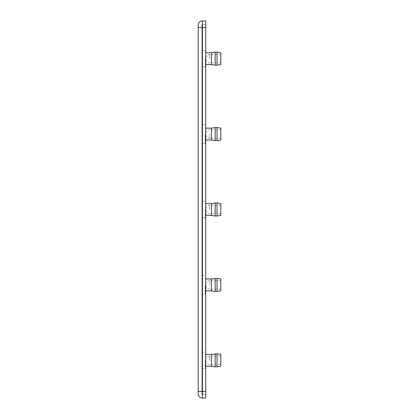 <?xml version="1.0" encoding="UTF-8"?>
<svg xmlns="http://www.w3.org/2000/svg" width="419" height="419" viewBox="0 0 419 419"><rect width="100%" height="100%" fill="white"/><g stroke="black" fill="none" stroke-linecap="round" stroke-linejoin="round"><path stroke-width="0.31" stroke-dasharray="2.1 1.57" d="M201.958 360.34L201.958 368.542L201.958 360.34M205.163 360.34L205.163 368.542L205.163 360.34M201.958 284.92L201.958 294.348L201.958 284.92M205.163 284.92L205.163 294.348L205.163 284.92M205.163 58.66L205.163 66.862L205.163 58.66M201.958 58.66L201.958 66.862L201.958 58.66M205.163 134.08L205.163 143.508L205.163 134.08M201.958 134.08L201.958 143.508L201.958 134.08M205.163 209.5L205.163 217.702L205.163 209.5M201.958 209.5L201.958 217.702L201.958 209.5M211.386 354.401L211.386 366.279M211.386 278.981L211.386 290.859M211.386 52.721L211.386 64.599M211.386 128.141L211.386 140.019M211.386 203.561L211.386 215.439M215.157 353.835L215.157 366.845M215.157 278.415L215.157 291.425M215.157 52.155L215.157 65.165M215.157 127.575L215.157 140.585M215.157 202.995L215.157 216.005M217.042 353.835L217.042 366.845M217.042 278.415L217.042 291.425M217.042 52.155L217.042 65.165M217.042 127.575L217.042 140.585M217.042 202.995L217.042 216.005M220.813 354.401L220.813 366.279M220.813 278.981L220.813 290.859M220.813 52.721L220.813 64.599M220.813 128.141L220.813 140.019M220.813 203.561L220.813 215.439M205.729 360.34C205.729 359.732 205.729 359.732 205.729 360.34C205.729 359.732 205.729 359.732 205.729 360.34L205.729 360.34M205.729 284.92C205.729 284.312 205.729 284.312 205.729 284.92C205.729 284.312 205.729 284.312 205.729 284.92L205.729 284.92M205.729 58.66L205.729 58.66C205.729 59.268 205.729 59.268 205.729 58.66M205.729 134.08L205.729 134.08C205.729 134.688 205.729 134.688 205.729 134.08M205.729 209.5L205.729 209.5C205.729 210.108 205.729 210.108 205.729 209.5M198.187 391.451L198.187 27.549L202.429 27.549L202.429 391.451L198.187 391.451L198.187 393.808A4.242 4.242 0 0 0 202.429 398.05L202.429 391.451L205.729 391.451L205.729 398.05M202.429 20.95A4.242 4.242 0 0 0 198.187 25.192A4.242 4.242 0 0 1 202.429 20.95L202.429 27.549L205.729 27.549L205.729 394.279L205.729 27.549L205.729 391.451L201.958 391.451L201.958 394.279L205.729 394.279L201.958 394.279L201.958 24.721L205.729 24.721L205.729 27.549L205.729 24.721L201.958 24.721L201.958 391.451L205.729 391.451M205.729 20.95L205.729 27.549L201.958 27.549L205.729 27.549M220.813 360.34L220.813 364.582L220.813 360.34M220.813 284.92L220.813 289.162L220.813 284.92M220.813 58.66L220.813 62.902L220.813 58.66M220.813 134.08L220.813 138.322L220.813 134.08M220.813 209.5L220.813 213.742L220.813 209.5M209.5 360.34L209.5 356.098L209.5 360.34M209.5 284.92L209.5 280.678L209.5 284.92M209.5 58.66L209.5 54.418L209.5 58.66M209.5 134.08L209.5 138.322L209.5 134.08M209.5 209.5L209.5 205.258L209.5 209.5M201.958 368.542L205.163 368.542M201.958 294.348L205.163 294.348M205.163 66.862L201.958 66.862M205.163 143.508L201.958 143.508M205.163 217.702L201.958 217.702M205.163 366.279L205.729 366.279M205.163 290.859L205.729 290.859M205.729 64.599L205.163 64.599M205.729 140.019L205.163 140.019M205.729 215.439L205.163 215.439M205.729 359.869C205.954 357.58 207.211 356.323 209.5 356.098L220.813 356.098M205.729 284.449C205.954 282.16 207.211 280.903 209.5 280.678L220.813 280.678M220.813 54.418L209.5 54.418C207.211 54.643 205.954 55.9 205.729 58.189M220.813 129.838L209.5 129.838C207.211 130.063 205.954 131.32 205.729 133.609M220.813 205.258L209.5 205.258C207.211 205.483 205.954 206.74 205.729 209.029M201.958 352.138L205.163 352.138M201.958 275.493L205.163 275.493M205.163 50.458L201.958 50.458M205.163 124.653L201.958 124.653M205.163 201.298L201.958 201.298M205.163 354.401L205.729 354.401M205.163 278.981L205.729 278.981M205.729 52.721L205.163 52.721M205.729 128.141L205.163 128.141M205.729 203.561L205.163 203.561M205.729 360.811C205.954 363.1 207.211 364.357 209.5 364.582L220.813 364.582M205.729 285.391C205.954 287.68 207.211 288.937 209.5 289.162L220.813 289.162M220.813 62.902L209.5 62.902C207.211 62.677 205.954 61.42 205.729 59.131M220.813 138.322L209.5 138.322C207.211 138.097 205.954 136.84 205.729 134.551M220.813 213.742L209.5 213.742C207.211 213.517 205.954 212.26 205.729 209.971"/><path stroke-width="0.63" d="M205.729 366.279L211.386 366.279L211.386 354.401L217.042 353.835L217.042 366.845L215.157 366.845L215.157 353.835M205.729 290.859L211.386 290.859L211.386 278.981L217.042 278.415L217.042 291.425L215.157 291.425L215.157 278.415M205.729 64.599L211.386 64.599L211.386 52.721L205.729 52.721M205.729 140.019L211.386 140.019L211.386 128.141L205.729 128.141M205.729 215.439L211.386 215.439L211.386 203.561L205.729 203.561M211.386 64.599L215.157 65.165L215.157 52.155L211.386 52.721M211.386 140.019L215.157 140.585L215.157 127.575L211.386 128.141M211.386 215.439L215.157 216.005L215.157 202.995L211.386 203.561M217.042 52.155L220.813 52.721L220.813 64.599L217.042 65.165L217.042 52.155L215.157 52.155M217.042 127.575L220.813 128.141L220.813 140.019L217.042 140.585L217.042 127.575L215.157 127.575M217.042 202.995L220.813 203.561L220.813 215.439L217.042 216.005L217.042 202.995L215.157 202.995M217.042 366.845L220.813 366.279L220.813 354.401L217.042 353.835M217.042 291.425L220.813 290.859L220.813 278.981L217.042 278.415M202.429 398.05L205.729 398.05L202.429 398.05L202.429 27.549L198.187 27.549L198.187 25.192L198.187 393.808A4.242 4.242 0 0 0 202.429 398.05A4.242 4.242 0 0 1 198.187 393.808M198.187 25.192A4.242 4.242 0 0 1 202.429 20.95L205.729 20.95L202.429 20.95A4.242 4.242 0 0 0 198.187 25.192M205.729 398.05L205.729 20.95M205.729 391.451L198.187 391.451M205.729 27.549L202.429 27.549L202.429 20.95M211.386 366.279L215.157 366.845M211.386 290.859L215.157 291.425M217.042 65.165L215.157 65.165M217.042 140.585L215.157 140.585M217.042 216.005L215.157 216.005M205.729 354.401L211.386 354.401M205.729 278.981L211.386 278.981"/></g></svg>
